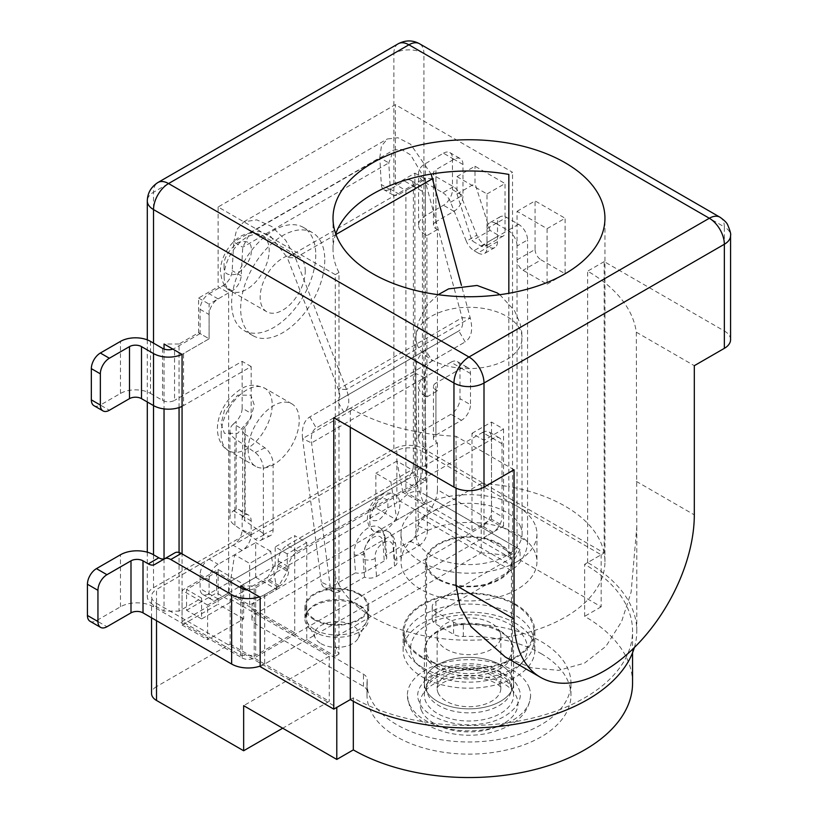<?xml version="1.0" encoding="UTF-8"?>
<svg xmlns="http://www.w3.org/2000/svg" width="818" height="818" viewBox="0 0 818 818"><rect width="100%" height="100%" fill="white"/><g stroke="black" fill="none" stroke-linecap="round" stroke-linejoin="round"><path stroke-width="0.61" stroke-dasharray="4.09 3.07" d="M335.738 233.866A135.962 78.497 0 0 0 333.018 249.47A135.962 78.497 0 0 0 338.989 272.486L338.989 584.706A135.962 78.497 0 0 0 372.844 617.201A135.962 78.497 0 0 0 521.015 634.216A135.962 78.497 0 0 0 604.942 561.69A135.962 78.497 0 0 0 565.115 506.189A135.962 78.497 0 0 0 508.837 486.649L508.837 293.304M438.182 579.471A43.548 25.143 180 0 1 425.432 561.69A43.548 25.143 180 0 1 452.313 538.469A43.548 25.143 180 0 1 499.778 543.919A43.548 25.143 180 0 1 512.528 561.69A43.548 25.143 180 0 1 485.647 584.921A43.548 25.143 180 0 1 438.182 579.471M499.778 630.647A43.548 25.143 0 0 0 452.313 625.197A43.548 25.143 0 0 0 425.432 648.418A43.548 25.143 0 0 0 438.182 666.2A43.548 25.143 0 0 0 485.647 671.65A43.548 25.143 0 0 0 512.528 648.418A43.548 25.143 0 0 0 499.778 630.647M423.162 667.938A64.796 37.413 0 0 0 523.909 661.322A64.796 37.413 0 0 0 533.776 641.486A64.796 37.413 0 0 0 514.798 615.034A64.796 37.413 0 0 0 444.184 606.925A64.796 37.413 0 0 0 404.184 641.486A64.796 37.413 0 0 0 414.051 661.322A64.796 37.413 0 0 0 423.162 667.938M514.798 604.625A64.796 37.413 180 0 1 533.776 631.077A64.796 37.413 180 0 1 493.775 665.637A64.796 37.413 180 0 1 423.162 657.529A64.796 37.413 180 0 1 404.184 631.077A64.796 37.413 180 0 1 444.184 596.516A64.796 37.413 180 0 1 514.798 604.625M510.289 624.574A58.426 33.732 180 0 1 518.51 666.312A58.426 33.732 180 0 1 427.671 672.273A58.426 33.732 180 0 1 419.45 666.312A58.426 33.732 180 0 1 432.599 622.028A58.426 33.732 180 0 1 510.289 624.574M248.161 449.818A36.115 20.849 -60 0 1 263.928 413.468A36.115 20.849 -60 0 1 291.76 403.795A36.115 20.849 -60 0 1 299.235 420.329A36.115 20.849 -60 0 1 283.468 456.679A36.115 20.849 -60 0 1 255.645 466.352A36.115 20.849 -60 0 1 248.161 449.818M315.758 254.684A59.479 34.346 -60 0 1 289.797 314.541A59.479 34.346 -60 0 1 243.958 330.472A59.479 34.346 -60 0 1 231.637 303.243A59.479 34.346 -60 0 1 257.598 243.386A59.479 34.346 -60 0 1 303.437 227.445A59.479 34.346 -60 0 1 315.758 254.684M324.777 259.879A59.479 34.346 -60 0 1 298.805 319.746A59.479 34.346 -60 0 1 252.966 335.677A59.479 34.346 -60 0 1 240.656 308.447A59.479 34.346 -60 0 1 266.617 248.59A59.479 34.346 -60 0 1 312.456 232.649A59.479 34.346 -60 0 1 324.777 259.879M305.247 271.157A31.861 18.395 120 0 0 298.642 256.566A31.861 18.395 120 0 0 274.091 265.104A31.861 18.395 120 0 0 260.175 297.179A31.861 18.395 120 0 0 266.78 311.76A31.861 18.395 120 0 0 291.331 303.222A31.861 18.395 120 0 0 305.247 271.157M481.209 483.52L333.57 568.755L333.57 638.142L481.209 552.896L481.209 483.52A135.962 78.497 180 0 1 508.837 486.649L508.837 556.025A135.962 78.497 0 0 0 481.209 552.896M333.57 638.142A135.962 78.497 0 0 0 338.989 654.093L338.989 584.706A135.962 78.497 180 0 1 333.57 568.755M338.989 272.486L335.288 274.623L335.288 656.23L338.989 654.093M335.288 274.623L218.12 206.974L395.37 104.643L512.538 172.291L508.837 174.428M508.837 556.025L512.538 553.888L512.538 172.291M218.12 206.974L218.12 286.77L228.631 292.834L228.631 594.655L294.725 632.815L294.725 535.678L306.75 542.61L306.75 639.748L335.288 656.23M512.538 553.888L484 537.416L484 440.278L471.986 433.336L471.986 530.473L405.892 492.313L405.892 190.502L395.37 184.428L395.37 104.643M395.37 184.428L414.9 173.16L414.9 474.972L231.637 580.78L231.637 601.588L201.596 618.94L201.596 598.122L179.06 611.128L179.06 552.477M179.06 407.569L179.06 344.01L198.59 332.732L198.59 298.038L218.12 286.77M634.369 647.519A167.823 96.892 0 0 0 636.803 631.077A167.823 96.892 0 0 0 587.651 562.559L604.175 553.019L423.918 448.949A21.248 12.27 0 0 0 393.867 448.949L153.528 587.713A21.248 12.27 0 0 0 147.301 596.383A21.248 12.27 0 0 0 153.528 605.054L164.04 611.128L179.06 611.128M306.75 639.748L260.175 666.639M471.986 530.473L491.516 519.195L503.53 526.138L484 537.416M414.9 474.972L425.421 481.035L405.892 492.313M201.596 598.122L186.576 589.451L216.617 572.099L231.637 580.78M240.656 587.713L240.656 655.361L182.066 621.537L182.066 553.888M164.04 349.03L164.04 408.898M164.04 558.888L164.04 611.128M487.007 242.537A8.497 4.908 60 0 1 485.248 246.422A8.497 4.908 60 0 1 480.994 246.003L471.986 240.799L456.965 193.968L456.965 176.627L487.007 193.968L487.007 242.537L505.033 232.128A8.497 4.908 60 0 1 503.274 236.024A8.497 4.908 60 0 1 499.021 235.604L490.013 230.4L471.986 240.799M604.175 553.019L604.175 261.617L724.349 330.993L724.349 226.923L423.918 53.467A21.248 12.27 120 0 0 419.511 43.743M547.089 228.662L547.089 284.163L523.06 270.288A8.497 4.908 60 0 1 517.048 259.879L517.048 211.32L547.089 228.662L565.115 218.253L565.115 273.764L541.087 259.879L523.06 270.288M306.75 542.61L287.22 553.888L287.22 571.23L278.202 586.843L260.175 597.252M287.22 553.888L275.196 546.956L294.725 535.678M294.725 632.815L255.676 655.361L255.676 585.974L266.187 579.911L275.196 564.297L275.196 546.956M240.656 655.361L255.676 655.361M228.631 594.655L182.066 621.537M228.631 292.834L209.101 304.112L209.101 338.805L182.066 354.419M198.59 298.038L209.101 304.112M471.986 433.336L491.516 422.068L503.53 429L484 440.278M503.53 526.138L503.53 429M414.9 173.16L425.421 179.224L405.892 190.502M425.421 481.035L425.421 179.224M491.516 422.068L491.516 519.195M179.06 344.01L164.04 344.01M432.62 178.661L424.45 178.334L410.616 154.899L401.423 149.428L393.662 150.031L388.785 162.894L390.329 189.745A12.751 7.362 120 0 0 392.947 194.919A12.751 7.362 120 0 0 399.317 194.295L413.397 186.167A12.751 7.362 -60 0 1 419.777 185.533A12.751 7.362 -60 0 1 422.415 191.371L422.415 470.636A12.751 7.362 -60 0 1 413.397 486.24L218.12 598.991A12.751 7.362 -60 0 1 211.75 599.625A12.751 7.362 -60 0 1 209.101 593.786L209.101 579.911A12.751 7.362 -60 0 1 218.12 564.297L242.148 550.422A12.751 7.362 120 0 0 251.167 534.808L251.167 520.933A12.751 7.362 120 0 0 248.529 515.095A12.751 7.362 120 0 0 245.155 514.594L245.155 426.669A12.751 7.362 120 0 0 251.167 413.387L251.167 366.556L183.569 405.585L183.569 353.55L209.101 338.805L198.59 332.732M201.596 618.94L186.576 610.259L186.576 589.451M186.576 610.259L216.617 592.917L231.637 601.588M216.617 572.099L216.617 592.917M587.651 562.559L587.651 271.157A167.823 96.892 180 0 1 636.312 332.2L636.803 526.823L631.118 592.109L621.578 621.639L605.995 646.261L584.461 663.163L558.684 670.351L531.434 667.815L505.35 657.028M456.045 488.162L456.045 436.28A167.823 96.892 180 0 1 350.309 408.182L350.309 427.262M730.566 339.674A21.248 12.27 0 0 0 724.349 330.993M514.041 469.757L456.045 436.28M636.312 332.2L694.308 365.687M240.656 585.974L255.676 585.974M278.202 586.843L266.187 579.911M333.785 417.722L350.309 408.182M487.007 193.968L505.033 183.559L505.033 232.128M456.965 176.627L474.992 166.218L505.033 183.559M456.965 193.968L474.992 183.559L474.992 166.218M490.013 230.4L474.992 183.559M604.175 261.617L587.651 271.157M547.089 284.163L565.115 273.764M517.048 211.32L535.074 200.911L565.115 218.253M517.048 259.879L535.074 249.48L535.074 200.911M535.074 249.48A8.497 4.908 -120 0 0 541.087 259.879M287.22 571.23L275.196 564.297M422.415 657.958A65.859 38.017 180 0 1 403.121 631.077A65.859 38.017 180 0 1 443.775 595.954A65.859 38.017 180 0 1 515.544 604.195A65.859 38.017 180 0 1 534.839 631.077A65.859 38.017 180 0 1 494.184 666.2A65.859 38.017 180 0 1 422.415 657.958M515.544 623.275A65.859 38.017 0 0 0 443.775 615.034A65.859 38.017 0 0 0 403.121 650.157A65.859 38.017 0 0 0 422.415 677.038A65.859 38.017 0 0 0 494.184 685.29A65.859 38.017 0 0 0 534.839 650.157A65.859 38.017 0 0 0 515.544 623.275M315.012 629.778A30.808 17.781 0 0 0 366.331 622.232A30.808 17.781 0 0 0 367.589 617.201A30.808 17.781 0 0 0 358.57 604.625A30.808 17.781 0 0 0 325.002 600.77A30.808 17.781 0 0 0 305.983 617.201A30.808 17.781 0 0 0 307.241 622.232A30.808 17.781 0 0 0 315.012 629.778M358.57 594.216A30.808 17.781 180 0 1 367.589 606.792A30.808 17.781 180 0 1 348.58 623.224A30.808 17.781 180 0 1 315.012 619.369A30.808 17.781 180 0 1 305.983 606.792A30.808 17.781 180 0 1 325.002 590.361A30.808 17.781 180 0 1 358.57 594.216M437.436 668.367A44.612 25.757 180 0 1 424.368 650.157A44.612 25.757 180 0 1 451.904 626.363A44.612 25.757 180 0 1 500.524 631.946A44.612 25.757 180 0 1 513.592 650.157A44.612 25.757 180 0 1 486.056 673.95A44.612 25.757 180 0 1 437.436 668.367M437.436 701.323A44.612 25.757 180 0 1 424.368 683.112A44.612 25.757 180 0 1 451.904 659.318A44.612 25.757 180 0 1 500.524 664.901A44.612 25.757 180 0 1 513.592 683.112A44.612 25.757 180 0 1 486.056 706.905A44.612 25.757 180 0 1 437.436 701.323A44.612 25.757 180 0 1 424.368 683.112A44.612 25.757 180 0 1 451.904 659.318A44.612 25.757 180 0 1 500.524 664.901A44.612 25.757 180 0 1 513.592 683.112A44.612 25.757 180 0 1 486.056 706.905A44.612 25.757 180 0 1 437.436 701.323M321.014 643.654A22.311 12.873 0 0 0 358.182 638.193A22.311 12.873 0 0 0 352.558 625.443A22.311 12.873 0 0 0 325.4 623.48A22.311 12.873 0 0 0 315.39 638.193A22.311 12.873 0 0 0 321.014 643.654M350.309 699.595L353.315 697.856A163.58 94.438 0 0 0 531.577 718.327A163.58 94.438 0 0 0 632.559 631.077A163.58 94.438 0 0 0 584.645 564.297L601.169 554.757L420.912 450.687L420.912 492.313L520.054 549.553L520.054 559.962L601.169 606.792L601.169 554.757M396.873 450.687L156.524 589.451L156.524 686.588L230.134 644.083L230.134 598.991L396.873 502.722L396.873 450.687A16.994 9.816 180 0 1 420.912 450.687M156.524 620.668L156.524 603.326A16.994 9.816 180 0 1 151.555 596.383A16.994 9.816 180 0 1 156.524 589.451M156.524 603.326L336.791 707.396M423.918 504.461L396.873 520.064L375.851 507.927L402.885 492.313L423.918 504.461L411.894 469.767L390.871 481.904L396.873 520.064M207.598 605.054L182.066 590.32L218.12 569.502L243.652 584.246L255.676 577.303L276.699 589.451L249.664 605.054L228.631 592.917L207.598 605.054L207.598 639.748L243.652 618.94L243.652 584.246M632.559 683.112A163.58 94.438 0 0 0 584.645 616.332L584.645 564.297M353.315 697.856L353.315 701.282M375.851 507.927L375.851 473.233L390.871 481.904M402.885 492.313L396.873 461.096L411.894 469.767M396.873 461.096L375.851 473.233M218.12 569.502L218.12 604.195L182.066 625.003L182.066 590.32M182.066 625.003L207.598 639.748M255.676 577.303L255.676 542.62L234.643 554.757L228.631 592.917M249.664 605.054L249.664 563.428L234.643 554.757M276.699 589.451L270.697 551.291L249.664 563.428M270.697 551.291L255.676 542.62M243.652 618.94L218.12 604.195M601.169 606.792L584.645 616.332M520.054 559.962L511.046 565.166L400.258 501.209A16.994 9.816 0 0 0 396.873 502.722M230.134 598.991L329.276 656.23L243.652 705.668M156.524 686.588A16.994 9.816 0 0 0 151.555 693.521M230.134 644.083L329.276 701.323L282.711 728.214M420.912 492.313C414.614 489.593 407.732 492.559 400.258 501.209M520.054 549.553L511.046 565.166M329.276 656.23L329.276 701.323M419.368 702.059C411.546 687.897 431.792 668.94 457.201 666.619C481.741 662.089 514.553 673.787 518.592 688.459C526.414 702.621 506.168 721.568 480.759 723.899C456.219 728.419 423.407 716.721 419.368 702.059M528.919 687.038A61.606 35.573 180 0 1 530.585 695.709A61.606 35.573 180 0 1 475.749 730.607A61.606 35.573 180 0 1 409.041 703.47A61.606 35.573 180 0 1 407.374 695.709A61.606 35.573 180 0 1 461.424 659.952A61.606 35.573 180 0 1 528.919 687.038M437.978 692.57A31.861 18.395 0 0 0 472.681 706.588A31.861 18.395 0 0 0 500.841 688.316A31.861 18.395 0 0 0 500.769 687.008A31.861 18.395 0 0 0 499.982 684.073A31.861 18.395 0 0 0 466.403 669.983A31.861 18.395 0 0 0 437.19 687.008A31.861 18.395 0 0 0 437.119 688.316A31.861 18.395 0 0 0 437.978 692.57M520.657 526.864A53.109 30.665 0 0 0 462.804 503.489A53.109 30.665 0 0 0 415.871 533.939A53.109 30.665 0 0 0 417.303 541.025A53.109 30.665 0 0 0 475.156 564.4A53.109 30.665 0 0 0 522.088 533.939A53.109 30.665 0 0 0 520.657 526.864M535.125 524.88A67.976 39.244 0 0 0 461.076 494.962A67.976 39.244 0 0 0 401.004 533.939A67.976 39.244 0 0 0 402.834 543.009A67.976 39.244 0 0 0 476.884 572.927A67.976 39.244 0 0 0 536.956 533.939A67.976 39.244 0 0 0 535.125 524.88M535.125 552.631A67.976 39.244 0 0 0 461.076 522.712A67.976 39.244 0 0 0 401.004 561.69A67.976 39.244 0 0 0 402.834 570.76A67.976 39.244 0 0 0 476.884 600.678A67.976 39.244 0 0 0 536.956 561.69A67.976 39.244 0 0 0 535.125 552.631M427.64 567.355A42.485 24.53 180 0 1 426.495 561.69A42.485 24.53 180 0 1 464.041 537.334A42.485 24.53 180 0 1 510.32 556.025A42.485 24.53 180 0 1 511.465 561.69A42.485 24.53 180 0 1 473.919 586.056A42.485 24.53 180 0 1 427.64 567.355M499.982 632.028A31.861 18.395 180 0 1 500.841 636.281A31.861 18.395 180 0 1 472.681 654.553A31.861 18.395 180 0 1 437.978 640.525A31.861 18.395 180 0 1 437.119 636.281A31.861 18.395 180 0 1 465.278 618.009A31.861 18.395 180 0 1 499.982 632.028M500.524 677.048A44.612 25.757 0 0 0 451.904 671.455A44.612 25.757 0 0 0 424.368 695.259A44.612 25.757 0 0 0 437.436 713.47A44.612 25.757 0 0 0 486.056 719.053A44.612 25.757 0 0 0 513.592 695.259A44.612 25.757 0 0 0 500.524 677.048M541.087 653.623A101.974 58.876 180 0 1 570.954 695.259A101.974 58.876 180 0 1 507.998 749.646A101.974 58.876 180 0 1 396.873 736.885A101.974 58.876 180 0 1 367.006 695.259A101.974 58.876 180 0 1 367.17 691.977A12.751 7.362 0 0 0 367.19 691.568A12.751 7.362 0 0 0 363.458 686.363L255.676 624.144A12.751 7.362 180 0 1 251.944 618.94A12.751 7.362 180 0 1 255.676 613.735L420.912 518.336A23.364 13.487 120 0 0 437.436 489.716L527.569 541.751A23.364 13.487 -60 0 1 511.046 570.371L435.933 613.735A12.751 7.362 0 0 0 432.201 618.94A12.751 7.362 0 0 0 435.933 624.144L453.581 634.328A12.751 7.362 0 0 0 463.305 636.476A101.974 58.876 180 0 1 541.087 653.623M463.305 636.476L463.305 624.328A101.974 58.876 180 0 1 541.087 641.486A101.974 58.876 180 0 1 570.954 683.112A101.974 58.876 180 0 1 507.998 737.509A101.974 58.876 180 0 1 396.873 724.748A101.974 58.876 180 0 1 367.006 683.112A101.974 58.876 180 0 1 367.17 679.84L367.17 691.977M359.317 605.923A31.861 18.395 0 0 0 324.593 601.936A31.861 18.395 0 0 0 304.92 618.94A31.861 18.395 0 0 0 314.255 631.946A31.861 18.395 0 0 0 348.979 635.934A31.861 18.395 0 0 0 368.652 618.94A31.861 18.395 0 0 0 359.317 605.923M314.255 619.799A31.861 18.395 180 0 1 304.92 606.792A31.861 18.395 180 0 1 324.593 589.798A31.861 18.395 180 0 1 359.317 593.786A31.861 18.395 180 0 1 368.652 606.792A31.861 18.395 180 0 1 348.979 623.797A31.861 18.395 180 0 1 314.255 619.799M255.676 624.144L255.676 611.997L363.458 674.226A12.751 7.362 180 0 1 367.19 679.431A12.751 7.362 180 0 1 367.17 679.84M463.305 624.328A12.751 7.362 180 0 1 453.581 622.191L435.933 611.997A12.751 7.362 180 0 1 432.201 606.792A12.751 7.362 180 0 1 435.933 601.588L511.046 558.224A8.497 4.908 -60 0 0 517.048 547.825L517.048 246.003L527.569 239.94A12.751 7.362 -120 0 0 518.551 224.326L506.536 217.383A12.751 7.362 -120 0 0 500.166 216.76A12.751 7.362 -120 0 0 497.518 222.588L497.518 241.668A12.751 7.362 60 0 1 494.88 247.506A12.751 7.362 60 0 1 488.51 246.872L484.563 244.592A12.751 7.362 60 0 1 476.863 235.155L461.096 196.146A12.751 7.362 -120 0 0 453.397 186.708L435.933 176.627A8.497 4.908 180 0 1 433.448 173.16A8.497 4.908 180 0 1 435.933 169.684L435.933 221.719L453.959 211.32A12.751 7.362 120 0 0 462.968 195.707L462.968 164.479A12.751 7.362 120 0 0 460.329 158.651A12.751 7.362 120 0 0 453.959 159.275L435.933 169.684M527.569 541.751L527.569 239.94M435.933 221.719A8.497 4.908 0 0 0 433.448 225.195A8.497 4.908 0 0 0 435.933 228.662L437.436 229.531L437.436 390.84L435.933 389.971A8.497 4.908 180 0 1 433.448 386.505A8.497 4.908 180 0 1 435.933 383.039L435.933 435.074A8.497 4.908 0 0 0 433.448 438.54A8.497 4.908 0 0 0 435.933 442.017L437.436 442.875L426.914 448.949L426.914 495.78A8.497 4.908 -60 0 1 420.912 506.189L255.676 601.588L255.676 613.735M437.436 442.875L437.436 489.716M255.676 611.997A12.751 7.362 180 0 1 251.944 606.792A12.751 7.362 180 0 1 255.676 601.588M453.397 186.708L442.886 192.782L425.421 182.7A23.364 13.487 180 0 1 418.571 173.16A23.364 13.487 180 0 1 425.421 163.62L443.448 153.211L453.959 159.275M442.886 192.782A12.751 7.362 60 0 1 450.585 202.22L466.342 241.228L476.863 235.155M484.563 244.592L474.041 250.666A12.751 7.362 60 0 1 466.342 241.228M474.041 250.666L477.988 252.946L488.51 246.872M497.518 241.668L487.007 247.742A12.751 7.362 60 0 1 484.368 253.58A12.751 7.362 60 0 1 477.988 252.946M487.007 247.742L487.007 228.662A12.751 7.362 60 0 1 489.645 222.823A12.751 7.362 60 0 1 496.015 223.457L506.536 217.383M518.551 224.326L508.039 230.4L496.015 223.457M508.039 230.4A12.751 7.362 60 0 1 517.048 246.003M437.436 229.531L426.914 235.604L426.914 396.914L425.421 396.045L425.421 448.08L426.914 448.949M425.421 448.08A23.364 13.487 180 0 1 418.571 438.54A23.364 13.487 180 0 1 425.421 429L450.953 414.256A12.751 7.362 120 0 0 459.972 398.652L470.483 404.716L470.483 373.499A12.751 7.362 120 0 0 467.845 367.66A12.751 7.362 120 0 0 461.464 368.294L435.933 383.039M435.933 435.074L461.464 420.329A12.751 7.362 120 0 0 470.483 404.716M426.914 396.914L437.436 390.84M425.421 396.045A23.364 13.487 180 0 1 418.571 386.505A23.364 13.487 180 0 1 425.421 376.965L450.953 362.221L461.464 368.294M425.421 182.7L425.421 234.735L426.914 235.604M425.421 234.735A23.364 13.487 180 0 1 418.571 225.195A23.364 13.487 180 0 1 425.421 215.655L443.448 205.246A12.751 7.362 120 0 0 452.456 189.633L462.968 195.707M470.483 373.499L459.972 367.425A12.751 7.362 120 0 0 457.323 361.597A12.751 7.362 120 0 0 450.953 362.221M459.972 367.425L459.972 398.652M462.968 164.479L452.456 158.416A12.751 7.362 120 0 0 449.818 152.577A12.751 7.362 120 0 0 443.448 153.211M452.456 158.416L452.456 189.633M218.12 298.907L209.101 293.703A12.751 7.362 120 0 0 200.093 309.316L200.093 333.601L209.101 338.805L209.101 314.521A12.751 7.362 -60 0 1 218.12 298.907L232.2 290.779A12.751 7.362 120 0 0 241.187 275.85L242.731 247.22L250.175 232.874L259.51 231.361L270.267 235.921L287.251 257.547L295.421 257.864L346.515 389.47C350.227 400.585 349.317 408.1 343.805 412.016L337.435 400.984L309.828 416.924L425.708 350.022C419.562 353.816 416.198 360.544 415.616 370.206L415.595 373.386L302.568 438.632L302.312 435.626C302.036 426.454 304.541 420.227 309.828 416.924L458.816 330.901C462.395 328.447 463.479 324.051 462.088 317.711L424.45 178.334L287.251 257.547L338.345 389.153C340.523 395.033 340.216 398.979 337.435 400.984L458.816 330.901L465.186 341.934C471.485 337.568 473.182 329.603 470.258 318.028L461.434 285.37M309.828 416.924L316.198 427.957L465.186 341.934L316.198 427.957C312.629 430.196 311.004 434.491 311.321 440.83L330.196 586.353L321.208 582.079A12.751 7.975 115.5 0 0 324.674 587.702A12.751 7.975 115.5 0 0 330.942 587.017L355.533 572.815L354.225 554.778A21.248 13.293 -64.5 0 1 363.386 531.608A21.248 13.293 -64.5 0 1 380.667 528.53A21.248 13.293 -64.5 0 1 384.276 537.436L385.585 555.473L410.176 541.271A12.751 7.975 115.5 0 0 418.438 525.954L415.595 373.386L424.573 377.66L311.546 442.916L302.568 438.632L321.208 582.079M418.438 525.954L427.415 530.228L424.634 375.411C425.166 368.57 427.65 363.785 432.078 361.055L425.708 350.022M413.397 486.24L404.389 481.035L209.101 593.786A12.751 7.362 -60 0 1 202.731 594.42A12.751 7.362 -60 0 1 200.093 588.582L200.093 574.706A12.751 7.362 -60 0 1 209.101 559.093L233.14 545.217A12.751 7.362 120 0 0 242.148 529.604L251.167 534.808M404.389 481.035A12.751 7.362 120 0 0 413.397 465.432L422.415 470.636M422.415 191.371L413.397 186.167L413.397 465.432M413.397 186.167A12.751 7.362 120 0 0 410.759 180.328A12.751 7.362 120 0 0 404.389 180.962L413.397 186.167M209.101 293.703L223.181 285.574A12.751 7.362 120 0 0 232.179 270.646L233.723 242.016L242.731 247.22L388.785 162.894L379.777 157.7L381.311 184.541A12.751 7.362 120 0 0 383.939 189.725A12.751 7.362 120 0 0 390.309 189.091L404.389 180.962M200.093 333.601L174.551 348.345A8.497 4.908 0 0 1 172.864 349.102M183.569 353.55A21.248 12.27 180 0 1 181.995 354.368M182.066 406.372A21.248 12.27 0 0 0 183.569 405.585M150.522 341.403L150.522 393.448A21.248 12.27 0 0 0 120.481 393.448L100.348 405.063L109.356 410.268M150.522 393.448L162.537 400.38A8.497 4.908 0 0 0 174.551 400.38L174.551 348.345M251.167 366.556L242.148 361.351L174.551 400.38M242.148 361.351L242.148 408.182L251.167 413.387M245.155 426.669L242.956 429.47L233.447 423.969L236.146 421.464A12.751 7.362 120 0 0 242.148 408.182M245.155 514.594L242.956 516.199A8.497 4.908 0 0 0 242.67 517.467A8.497 4.908 0 0 0 244.654 520.616L244.654 433.888A8.497 4.908 180 0 1 242.67 430.738A8.497 4.908 180 0 1 242.956 429.47M251.167 520.933L242.148 515.729A12.751 7.362 120 0 0 239.51 509.89A12.751 7.362 120 0 0 236.146 509.389L233.447 510.698A21.248 12.27 0 0 0 229.919 517.467A21.248 12.27 0 0 0 234.889 525.35L255.155 539.287L264.92 534.553L244.654 520.616M242.148 515.729L242.148 529.604M335.953 234.469L295.421 257.864L285.686 240.308L271.832 226.576L256.801 219.868L243.805 221.831L236.658 229.705L233.723 242.016L379.777 157.7L381.433 146.125L387.292 138.988L397.937 137.751L410.554 144.224L431.158 174.081M233.447 423.969A21.248 12.27 0 0 0 229.919 430.738A21.248 12.27 0 0 0 234.889 438.622L255.155 452.558A12.751 6.687 64.2 0 1 263.345 468.602L273.11 463.878L273.11 529.788A12.751 6.687 64.2 0 1 270.472 535.616A12.751 6.687 64.2 0 1 264.92 534.553M244.654 433.888L264.92 447.835A12.751 6.687 64.2 0 1 273.11 463.878M346.515 389.47L338.345 389.153L462.088 317.711L470.258 318.028L346.515 389.47M273.11 529.788L263.345 534.522A12.751 6.687 64.2 0 1 260.707 540.35A12.751 6.687 64.2 0 1 255.155 539.287M263.345 534.522L263.345 468.602M93.978 405.697A12.751 7.362 120 0 0 100.348 405.063M330.942 587.017L339.92 591.291L364.511 577.089A8.497 4.458 -4.2 0 0 376.515 576.475L394.532 566.066A8.497 4.458 -4.2 0 0 397.027 562.6A8.497 4.458 -4.2 0 0 394.562 559.747L419.153 545.545L410.176 541.271M385.585 555.473A8.497 4.458 175.8 0 1 386.74 557.498A8.497 4.458 175.8 0 1 384.255 560.964L365.84 571.598A8.497 4.458 175.8 0 1 355.533 572.815M354.225 554.778A8.497 4.458 -4.2 0 0 364.531 553.561C362.977 539.614 382.425 528.377 382.947 542.927L384.255 560.964M339.92 591.291A12.751 7.975 -64.5 0 1 333.652 591.976A12.751 7.975 -64.5 0 1 330.196 586.353M427.415 530.228A12.751 7.975 -64.5 0 1 419.153 545.545M364.511 577.089L363.202 559.052A21.248 13.293 -64.5 0 1 370.953 537.395A21.248 13.293 -64.5 0 1 387.364 531.209A21.248 13.293 -64.5 0 1 393.254 541.71L394.562 559.747M394.532 566.066L393.223 548.029C392.722 533.786 373.683 544.768 375.196 558.438L376.515 576.475M399.879 504.45A21.248 12.27 -60 0 1 390.605 525.831A21.248 12.27 -60 0 1 374.235 531.526A21.248 12.27 -60 0 1 369.838 521.802A21.248 12.27 -60 0 1 379.112 500.422A21.248 12.27 -60 0 1 395.483 494.726A21.248 12.27 -60 0 1 399.879 504.45M260.175 666.067A23.364 13.487 0 0 0 264.684 664.032L493.019 532.211A12.751 7.362 120 0 0 502.027 516.598L502.027 443.745A12.751 7.362 120 0 0 499.389 437.906A12.751 7.362 120 0 0 493.019 438.54L297.732 551.291A12.751 7.362 120 0 0 288.723 566.894L288.723 570.371A12.751 7.362 -60 0 1 279.705 585.974L264.684 594.655A23.364 13.487 180 0 1 259.551 596.895M297.732 551.291L287.22 545.217A12.751 7.362 120 0 0 278.202 560.831L278.202 564.297A12.751 7.362 -60 0 1 269.194 579.911L254.173 588.582A8.497 4.908 180 0 1 247.629 590.003M287.22 545.217L482.497 432.466L493.019 438.54M502.027 443.745L491.516 437.671A12.751 7.362 120 0 0 488.867 431.843A12.751 7.362 120 0 0 482.497 432.466M491.516 437.671L491.516 510.524L502.027 516.598M493.019 532.211L482.497 526.138A12.751 7.362 120 0 0 491.516 510.524M242.148 588.582L242.148 657.958L153.528 606.792A23.364 13.487 0 0 0 120.481 606.792L96.442 620.668L106.953 626.741M242.148 657.958A8.497 4.908 0 0 0 254.173 657.958L482.497 526.138M165.144 558.449A12.751 7.362 -120 0 0 165.175 558.438L174.919 552.815M154.663 564.512L165.175 558.438M90.072 621.302A12.751 7.362 120 0 0 96.442 620.668M221.126 423.796L224.429 433.336L237.649 433.336L250.87 418.08L254.173 404.716L250.87 395.176L237.649 395.176L224.429 410.442L221.126 423.796M221.126 434.205A36.115 20.849 120 0 0 228.6 450.738A36.115 20.849 120 0 0 256.433 441.066A36.115 20.849 120 0 0 272.2 404.716A36.115 20.849 120 0 0 264.715 388.182A36.115 20.849 120 0 0 236.883 397.865A36.115 20.849 120 0 0 221.126 434.205M224.122 265.952C223.355 273.774 227.864 276.382 237.649 273.764C247.425 265.083 251.934 257.281 251.167 250.339C251.934 242.517 247.425 239.919 237.649 242.537C227.864 251.208 223.355 259.02 224.122 265.952M224.122 276.361A31.861 18.395 120 0 0 230.727 290.952A31.861 18.395 120 0 0 255.277 282.414A31.861 18.395 120 0 0 269.194 250.339A31.861 18.395 120 0 0 262.588 235.758A31.861 18.395 120 0 0 238.038 244.296A31.861 18.395 120 0 0 224.122 276.361M398.274 43.743A21.248 12.27 -120 0 0 393.867 53.467L153.528 192.23A21.248 12.27 60 0 1 157.925 182.506M719.952 217.199A21.248 12.27 -60 0 1 724.349 226.923A21.248 12.27 180 0 1 730.566 235.594M153.528 605.054L153.528 606.792M153.528 405.585L153.528 343.141M153.528 587.713L153.528 192.23A21.248 12.27 0 0 0 147.301 200.911M393.867 448.949L393.867 53.467A21.248 12.27 0 0 1 423.918 53.467L423.918 448.949M636.312 481.373L694.308 514.859M480.994 246.003L499.021 235.604M510.32 682.652A42.485 24.53 0 0 0 464.041 663.95A42.485 24.53 0 0 0 426.495 688.316A42.485 24.53 0 0 0 427.64 693.981A42.485 24.53 0 0 0 473.919 712.683A42.485 24.53 0 0 0 511.465 688.316A42.485 24.53 0 0 0 510.32 682.652M421.331 710.147A48.968 28.272 0 0 0 480.289 731.118A48.968 28.272 0 0 0 516.628 697.089A48.968 28.272 0 0 0 457.671 676.108A48.968 28.272 0 0 0 421.331 710.147M417.303 345.022A53.109 30.665 180 0 1 415.871 337.936A53.109 30.665 180 0 1 462.804 307.486A53.109 30.665 180 0 1 520.657 330.85A53.109 30.665 180 0 1 522.088 337.936A53.109 30.665 180 0 1 475.156 368.386A53.109 30.665 180 0 1 417.303 345.022M420.912 518.336L511.046 570.371M363.458 686.363L363.458 674.226M453.581 622.191L453.581 634.328M435.933 611.997L435.933 624.144M435.933 601.588L435.933 613.735M420.912 506.189L511.046 558.224M435.933 389.971L435.933 442.017M435.933 176.627L435.933 228.662M426.914 495.78L517.048 547.825M450.585 202.22L461.096 196.146M487.007 228.662L497.518 222.588M461.464 420.329L450.953 414.256M453.959 211.32L443.448 205.246M425.421 376.965L425.421 429M425.421 163.62L425.421 215.655M242.148 550.422L233.14 545.217M209.101 559.093L218.12 564.297M200.093 574.706L209.101 579.911M218.12 598.991L200.093 588.582M399.317 194.295L390.309 189.091M390.329 189.745L381.311 184.541M241.187 275.85L232.179 270.646M232.2 290.779L223.181 285.574M200.093 309.316L209.101 314.521M233.447 510.698L242.956 516.199M236.146 509.389L236.146 421.464M264.92 447.835L255.155 452.558M162.537 348.345L162.537 400.38M234.889 525.35L234.889 438.622M120.481 393.448L120.481 341.403M384.276 537.436A8.497 4.458 175.8 0 1 385.431 539.461A8.497 4.458 175.8 0 1 382.947 542.927M365.84 571.598L364.531 553.561M375.196 558.438A8.497 4.458 175.8 0 1 363.202 559.052M393.254 541.71A8.497 4.458 175.8 0 1 395.718 544.563A8.497 4.458 175.8 0 1 393.223 548.029M369.838 514.859C369.327 520.074 372.333 521.812 378.846 520.064C385.37 514.287 388.376 509.082 387.865 504.45C388.376 499.236 385.37 497.508 378.846 499.256C372.333 505.033 369.327 510.238 369.838 514.859M264.684 594.655L264.684 664.032M269.194 579.911L279.705 585.974M278.202 564.297L288.723 570.371M278.202 560.831L288.723 566.894M254.173 588.582L254.173 657.958M120.481 606.792L120.481 554.757M255.645 466.352L228.6 450.738C225.001 449.041 217.813 442.804 217.394 429C217.424 419.072 221.218 409.194 228.764 399.358C245.635 382.241 252.813 383.826 264.715 388.182L291.76 403.795M266.78 311.76L230.727 290.952C225.093 288.682 221.647 282.087 220.39 271.157C220.318 252.261 240.84 224.224 262.588 235.758L298.642 256.566M333.018 249.47L333.018 218.253M425.432 648.418L425.432 561.69M533.776 641.486L533.776 631.077M518.51 666.312L523.909 661.322M252.966 335.677L243.958 330.472M604.942 561.69L604.942 218.253M512.528 648.418L512.528 561.69M636.803 526.823L636.803 631.077M404.184 641.486L404.184 631.077M419.45 666.312L414.051 661.322M147.301 339.879L147.301 401.996M147.301 552.191L147.301 596.383M312.456 232.649L303.437 227.445M503.274 236.024L485.248 246.422M403.121 650.157L403.121 631.077M367.589 617.201L367.589 606.792M424.368 695.259L424.368 650.157M358.182 638.193L366.331 622.232M632.559 652.744L632.559 631.077M534.839 650.157L534.839 631.077M151.555 617.794L151.555 596.383M305.983 617.201L305.983 606.792M513.592 695.259L513.592 650.157M315.39 638.193L307.241 622.232M511.465 561.69L511.465 688.316L510.729 684.748L506.782 679.277L501.229 675.126C490.861 669.85 480.708 667.273 470.769 667.396C439.133 666.823 423.632 683.817 426.495 688.316L426.495 561.69M530.585 695.709C528.684 715.065 513.704 727.734 485.626 733.726C453.417 739.84 417.016 726.762 409.542 705.934L407.374 695.709M500.769 687.008L497.865 684.646C491.69 680.269 482.436 677.805 470.105 677.232C440.309 678.214 437.569 687.989 437.057 687.611L437.19 687.008M438.131 294.705L427.64 304.593L418.315 322.006L415.953 334.951L415.871 533.939M401.004 533.939L401.004 561.69M500.841 636.281L500.841 688.316M499.829 294.705L514.532 310.625L520.156 323.734L521.802 332.405L522.088 533.939M536.956 533.939L536.956 561.69M437.119 636.281L437.119 688.316M570.954 695.259L570.954 683.112M367.006 695.259L367.006 683.112M304.92 606.792L304.92 618.94M367.19 691.568L367.19 679.431M432.201 618.94L432.201 606.792M251.944 618.94L251.944 606.792M368.652 606.792L368.652 618.94M494.88 247.506L484.368 253.58M500.166 216.76L489.645 222.823M433.448 438.54L433.448 386.505M433.448 225.195L433.448 173.16M418.571 438.54L418.571 386.505M418.571 225.195L418.571 173.16M457.323 361.597L467.845 367.66M449.818 152.577L460.329 158.651M202.731 594.42L211.75 599.625M410.759 180.328L419.777 185.533M392.947 194.919L383.939 189.725M250.175 232.864L393.662 150.021M242.67 430.738L242.67 517.467M248.529 515.095L239.51 509.89M243.805 221.831L387.292 138.988M229.919 430.738L229.919 517.467M260.707 540.35L270.472 535.616M380.667 528.53C383.151 530.585 384.736 534.236 385.431 539.461L386.74 557.498M333.652 591.976L324.674 587.702M387.364 531.209C391.853 533.05 394.644 537.498 395.718 544.563L397.027 562.6M374.235 531.526C369.91 529.031 367.619 524.635 367.343 518.336C368.1 510.054 370.718 503.837 375.217 499.686L382.599 494.358C383.305 493.827 389.123 491.526 395.483 494.726M499.389 437.906L488.867 431.843"/><path stroke-width="1.23" d="M508.837 293.304L508.837 174.428A135.962 78.497 0 0 0 335.738 233.866M372.844 273.754A135.962 78.497 180 0 1 333.018 218.253A135.962 78.497 180 0 1 416.955 145.727A135.962 78.497 180 0 1 565.115 162.751A135.962 78.497 180 0 1 604.942 218.253A135.962 78.497 180 0 1 521.015 290.768A135.962 78.497 180 0 1 372.844 273.754M179.06 552.477L179.06 407.569M350.309 427.262L350.309 699.595A167.823 96.892 0 0 0 519.767 723.429A167.823 96.892 0 0 0 634.369 647.519M282.711 728.214L243.652 750.76L243.652 705.668L336.791 759.431L336.791 707.396L350.309 699.595L333.785 709.134L260.175 666.639L260.175 597.252L240.656 585.974L240.656 587.713M398.274 43.743L157.925 182.506A21.248 12.27 60 0 1 168.549 183.559A21.248 12.27 120 0 0 153.528 209.582L453.959 383.029L453.959 487.109A21.248 12.27 0 0 0 484 487.109L514.041 469.757L514.041 618.929A127.465 73.589 -60 0 0 540.442 677.284A127.465 73.589 -60 0 0 638.664 643.132A127.465 73.589 -60 0 0 694.308 514.859L694.308 365.687L724.349 348.345A21.248 12.27 0 0 0 730.566 339.674L730.566 235.594A21.248 12.27 180 0 1 724.349 244.265A21.248 12.27 -120 0 0 709.329 218.253L408.898 44.796L168.549 183.559L468.98 357.016L709.329 218.253A21.248 12.27 -60 0 1 719.952 217.199L419.511 43.743A21.248 12.27 120 0 0 408.898 44.796A21.248 12.27 -120 0 0 398.274 43.743C405.595 40.01 412.681 40.01 419.511 43.743M453.959 487.109L333.785 417.722L333.785 709.134M182.066 553.888L182.066 354.419L164.04 344.01L164.04 349.03M164.04 408.898L164.04 558.888M540.442 677.284L505.35 657.028L471.137 626.772L460.166 607.007L456.045 585.453L456.045 488.162M353.315 701.282L353.315 749.891A163.58 94.438 0 0 0 531.577 770.362A163.58 94.438 0 0 0 632.559 683.112L632.559 652.744M243.652 750.76L156.524 700.464L156.524 620.668M336.791 759.431L353.315 749.891M151.555 617.794L151.555 693.521A16.994 9.816 0 0 0 156.524 700.464M129.489 346.607A8.497 4.908 180 0 1 141.504 346.607L141.504 398.642A8.497 4.908 0 0 0 129.489 398.642L129.489 346.607L109.356 358.233L100.348 353.028L120.481 341.403A21.248 12.27 0 0 1 150.522 341.403L162.537 348.345A8.497 4.908 0 0 0 172.864 349.102M181.995 354.368A21.248 12.27 180 0 1 153.528 353.55L141.504 346.607M141.504 398.642L153.528 405.585A21.248 12.27 0 0 0 182.066 406.372M109.356 358.233A12.751 7.362 120 0 0 100.348 373.846L100.348 405.063A12.751 7.362 120 0 0 102.986 410.902A12.751 7.362 120 0 0 109.356 410.268L129.489 398.642M431.158 174.081L461.434 285.37M100.348 405.063L91.34 399.859A12.751 7.362 120 0 0 93.978 405.697L102.986 410.902M91.34 399.859L91.34 368.642L100.348 373.846M100.348 353.028A12.751 7.362 120 0 0 91.34 368.642M259.551 596.895A23.364 13.487 180 0 1 231.637 594.655L231.637 664.032A23.364 13.487 0 0 0 260.175 666.067M247.629 590.003A8.497 4.908 180 0 1 242.148 588.582L181.289 553.438A12.751 7.362 -120 0 0 174.919 552.815L164.408 558.878A12.751 7.362 60 0 1 170.778 559.512L231.637 594.655M231.637 664.032L143.007 612.866A8.497 4.908 0 0 0 130.992 612.866L130.992 560.831L106.953 574.706A12.751 7.362 120 0 0 97.945 590.32L97.945 621.537A12.751 7.362 120 0 0 100.583 627.375A12.751 7.362 120 0 0 106.953 626.741L130.992 612.866M130.992 560.831A8.497 4.908 180 0 1 143.007 560.831L148.293 563.878A12.751 7.362 -120 0 0 154.663 564.512L164.408 558.878M106.953 574.706L96.442 568.633L120.481 554.757A23.364 13.487 0 0 1 153.528 554.757L158.804 557.804A12.751 7.362 -120 0 0 165.144 558.449M96.442 568.633A12.751 7.362 120 0 0 87.434 584.246L97.945 590.32M97.945 621.537L87.434 615.463A12.751 7.362 120 0 0 90.072 621.302L100.583 627.375M87.434 615.463L87.434 584.246M484 487.109L484 383.029A21.248 12.27 0 0 1 453.959 383.029A21.248 12.27 -60 0 1 468.98 357.016A21.248 12.27 60 0 1 484 383.029L724.349 244.265L724.349 348.345M153.528 554.757L153.528 353.55M153.528 343.141L153.528 209.582A21.248 12.27 0 0 1 147.301 200.911L147.301 339.879M456.045 585.453L514.041 618.929M335.953 234.469L432.62 178.661M170.778 559.512L181.289 553.438M143.007 612.866L143.007 560.831M148.293 563.878L158.804 557.804M730.566 235.594C731.118 234.357 730.167 230.819 727.723 224.97C726.905 222.844 724.308 220.246 719.952 217.199M157.925 182.506C151.023 186.985 147.485 193.12 147.301 200.911M147.301 401.996L147.301 552.191M438.131 294.705L448.601 288.887L477.078 285.451L497.058 292.854L499.829 294.705"/></g></svg>
